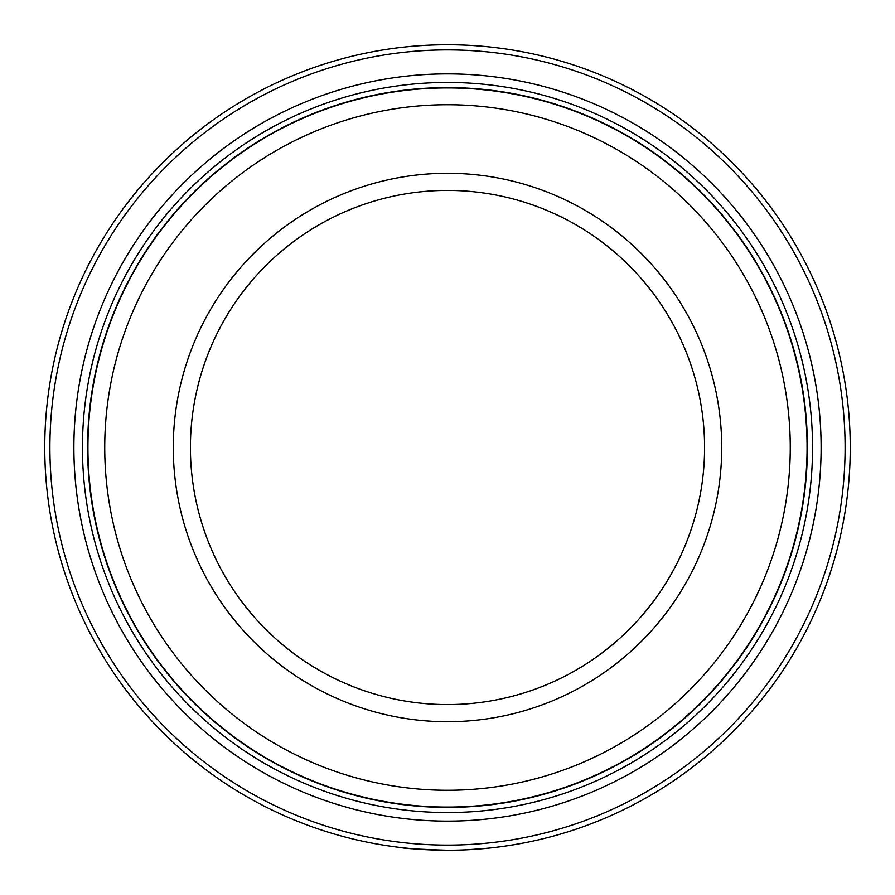<?xml version="1.0" encoding="UTF-8"?>
<svg xmlns="http://www.w3.org/2000/svg" width="895" height="895" viewBox="0 0 895 895"><rect width="100%" height="100%" fill="white"/><g stroke="black" fill="none" stroke-linecap="round" stroke-linejoin="round"><path stroke-width="1.34" d="M499.723 846.849L507.98 845.685M400.826 847.531C402.828 848.393 418.39 849.299 447.5 850.25A402.75 402.75 0 0 1 44.75 447.5A402.75 402.75 0 0 1 447.5 44.75A402.75 402.75 0 0 1 850.25 447.5A402.75 402.75 0 0 1 447.5 850.25L454.403 850.194M447.5 845.104A397.604 397.604 0 0 0 845.104 447.5A397.604 397.604 0 0 0 447.5 49.896A397.604 397.604 0 0 0 49.896 447.5A397.604 397.604 0 0 0 447.5 845.104M447.5 87.934A359.566 359.566 0 0 1 807.066 447.5A359.566 359.566 0 0 1 447.5 807.066A359.566 359.566 0 0 1 87.934 447.5A359.566 359.566 0 0 1 447.5 87.934M447.5 790.263A342.763 342.763 0 0 0 790.263 447.5A342.763 342.763 0 0 0 447.5 104.737A342.763 342.763 0 0 0 104.737 447.5A342.763 342.763 0 0 0 447.5 790.263M447.5 721.717A274.217 274.217 0 0 1 173.283 447.5A274.217 274.217 0 0 1 447.5 173.283A274.217 274.217 0 0 1 721.717 447.5A274.217 274.217 0 0 1 447.5 721.717M447.5 190.422A257.078 257.078 0 0 0 190.422 447.5A257.078 257.078 0 0 0 447.5 704.578A257.078 257.078 0 0 0 704.578 447.5A257.078 257.078 0 0 0 447.5 190.422M502.028 846.547L500.786 846.704M500.372 846.759L496.96 847.196M485.806 848.426L466.306 849.814M478.21 849.075L490.124 847.99M506.447 845.909L519.883 843.694M447.5 821.118A373.618 373.618 0 0 1 73.882 447.5A373.618 373.618 0 0 1 447.5 73.882A373.618 373.618 0 0 1 821.118 447.5A373.618 373.618 0 0 1 447.5 821.118M447.5 812.548A365.048 365.048 0 0 1 82.452 447.5A365.048 365.048 0 0 1 447.5 82.452A365.048 365.048 0 0 1 812.548 447.5A365.048 365.048 0 0 1 447.5 812.548M447.5 87.598A359.902 359.902 0 0 1 807.402 447.5A359.902 359.902 0 0 1 447.5 807.402A359.902 359.902 0 0 1 87.598 447.5A359.902 359.902 0 0 1 447.5 87.598M442.499 850.216L421.847 849.433"/></g></svg>
